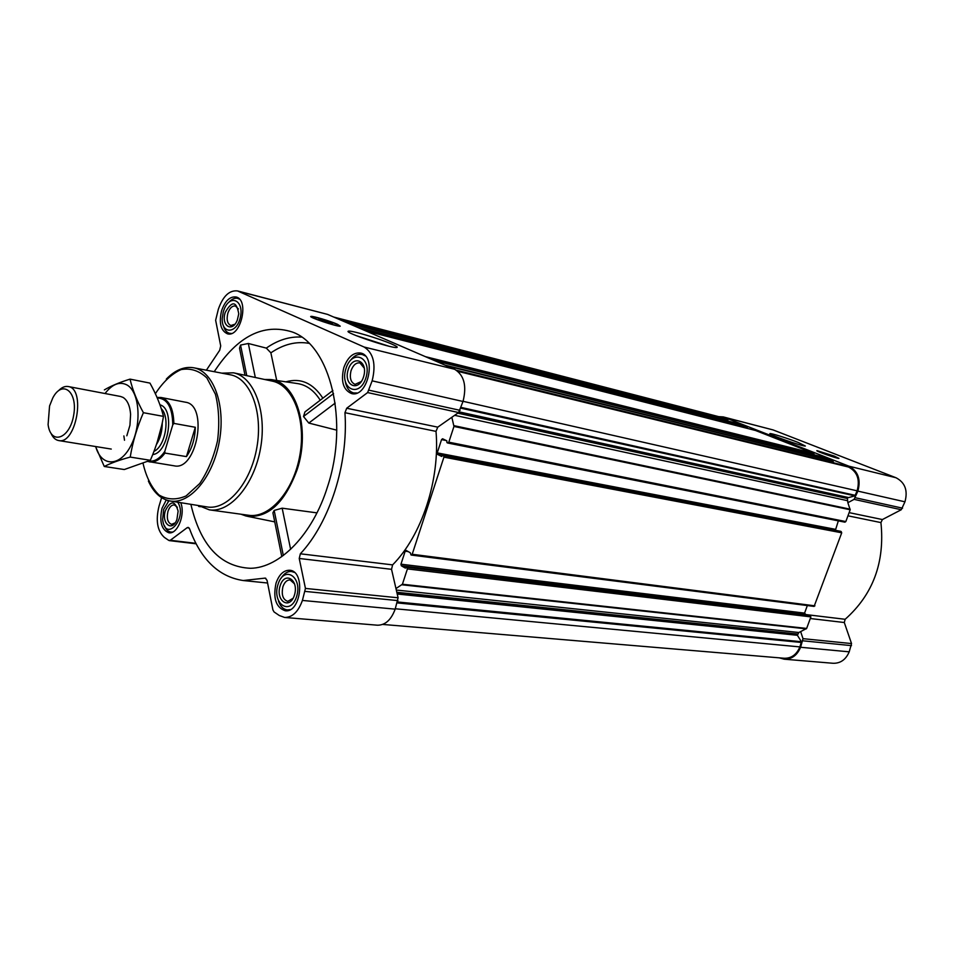 <?xml version="1.0" encoding="UTF-8"?>
<svg xmlns="http://www.w3.org/2000/svg" width="954" height="954" viewBox="0 0 954 954"><rect width="100%" height="100%" fill="white"/><g stroke="black" fill="none" stroke-linecap="round" stroke-linejoin="round"><path stroke-width="1.43" d="M355.997 335.558L388.54 346.099M849.12 512.632L882.402 519.548L901.268 509.734L904.952 501.816C908.029 490.523 905.06 482.509 896.021 477.751L773.145 429.944L723.239 416.91L718.66 416.636M882.402 519.548L880.936 522.589C884.978 562.276 873.053 594.509 845.149 619.289L844.29 622.521L851.54 643.568L849.203 651.832C845.852 659.631 840.486 663.447 833.092 663.28L784.2 659.19C791.701 659.345 797.162 655.374 800.597 647.265L803.006 638.667L800.656 631.608L806.655 628.436L810.888 616.88L809.648 615.318M190.872 504.32C200.567 545.605 220.469 566.926 250.58 568.298C280.011 567.821 312.745 534.455 327.58 486.552C349.307 421.37 330.287 345.229 292.294 331.992C263.483 322.905 237.463 336.142 214.221 371.702M276.72 380.479L270.876 352.837L266.309 348.103L248.326 343.488L240.563 345.074L239.514 348.138L245.011 375.28M199.195 506.002L198.647 506.419L200.364 506.717M240.909 514.206L246.275 516.09C267.8 518.654 284.769 503.14 297.183 469.547C310.861 428.465 295.955 381.147 270.376 379.537L264.616 379.477M316.955 512.87L282.169 508.184L274.168 510.438L272.916 512.87L281.788 556.623M332.886 390.52L304.97 411.889L303.503 416.493L308.798 423.063L336.786 430.171M320.222 400.203C313.997 390.329 306.258 384.76 297.016 383.496L271.532 379.716M221.59 310.718C225.061 300.915 229.854 296.324 235.972 296.968C249.686 299.496 240.718 337.966 227.422 333.793C220.72 330.656 218.788 322.965 221.59 310.718M180.711 502.686C185.613 514.218 177.527 534.622 168.846 532.785C161.464 529.804 159.187 521.647 162.013 508.303L166.258 499.968M276.04 583.121C279.117 574.451 283.66 570.17 289.646 570.253C305.757 570.957 301.166 613.231 285.21 610.763C275.921 607.459 272.868 598.241 276.04 583.121M343.81 367.66C347.721 357.118 353.314 352.241 360.588 353.028C377.164 355.949 367.672 398.223 351.513 393.549C343.213 389.936 340.65 381.302 343.81 367.66M161.608 497.678L158.984 506.312C155.538 520.586 157.327 530.961 164.362 537.4L168.763 540.393L170.313 540.286L187.127 527.705L188.188 527.383L189.548 528.754C200.889 559.569 218.776 576.824 243.21 580.533L265.248 578.1L267.06 580.354L272.904 609.892L274.06 611.943L279.319 615.521L284.626 617.453C292.389 617.453 298.316 611.776 302.406 600.436L305.447 588.427L299.234 558.472L300.355 553.797C329.655 522.601 348.52 463.727 344.943 412.7L346.707 408.229L367.624 392.571L372.143 380.849C376.21 364.309 373.527 353.028 364.118 347.029L237.498 290.922C229.342 290.064 222.962 296.157 218.347 309.215L215.64 320.258L220.708 345.92L219.694 350.273L206.374 370.2M447.939 443.038L844.898 522.172L845.84 521.564L850.169 509.77L847.867 502.71L854.08 499.371L857.873 491.119C861.045 479.373 858.051 471.061 848.893 466.172L723.239 416.91M835.394 530.293L838.339 520.872M411.52 555.049L814.096 606.422L841.726 532.797L840.51 531.283M806.118 614.889L804.58 613.112L807.346 605.551M835.251 529.291L437.23 452.876L441.547 439.615L442.573 438.768L446.818 440.808L446.949 442.632L447.784 443.026L448.809 442.179L453.961 426.438L451.838 417.28L458.6 412.545L463.012 401.479C466.923 385.833 464.133 375.101 454.617 369.27L327.58 314.403L237.498 290.922M346.707 408.229L437.755 427.153L451.838 417.28M437.755 427.153L436.014 431.375C440.14 479.85 421.799 535.48 392.607 564.887L391.534 569.323L395.97 588.57L402.409 584.242L407.418 568.918L406.368 566.938L405.367 568.107L401.324 565.77L400.954 564.184L405.188 551.197L406.094 550.41L410.28 552.76L411.067 554.989L412.2 554.274L443.932 457.145L443.538 455.583L442.775 455.213L441.714 456.453L437.612 454.426L437.23 452.876M382.721 624.429L784.248 658.26C791.391 658.415 796.602 654.635 799.881 646.907L801.432 641.732L797.389 635.292L397.222 594.008M747.471 428.429L747.149 427.177L738.169 423.659M814.12 454.796L813.81 453.388L755.544 430.492M833.665 462.833L832.747 460.83L822.837 456.966M847.867 502.71L847.343 497.905L854.915 495.865L857.121 490.821C860.138 479.635 857.288 471.717 848.571 467.055L844.612 465.516M284.626 617.453L377.426 625.204C385.261 625.252 391.164 619.897 395.171 609.153L398.092 597.788L395.97 588.57M337.513 324.312L340.244 326.185C337.644 327.007 306.89 316.692 311.064 316.394C312.793 315.869 330.525 321.176 337.513 324.312M391.856 344.108C396.721 346.242 398.283 347.387 396.53 347.53C390.735 348.246 343.643 332.326 348.305 331.229C349.82 329.81 379.513 338.622 391.856 344.108M728.033 421.048L727.604 419.486L722.989 417.757L333.721 317.05M800.656 631.608L798.82 632.502L797.389 635.292M779.323 657.855L784.2 659.19M834.273 456.084L838.983 458.385C838.077 459.005 814.895 450.848 816.946 450.634L834.273 456.084M798.236 442.477L805.355 446.043C802.91 446.627 767.672 434.297 769.89 433.641C770.14 432.83 787.587 438.28 798.236 442.477M221.817 373.157L233.503 372.811L272.284 381.123C293.045 385.189 306.329 419.355 299.866 455.189C293.665 491.071 269.505 518.594 248.6 515.267L209.308 509.841L198.515 505.548M335.176 403.101L308.798 423.063M333.542 393.573L303.503 416.493M248.326 343.488L255.314 377.486M240.563 345.074L246.776 375.649M274.168 510.438L283.326 555.49M282.169 508.184L290.624 549.337M155.371 393.716C163.003 381.982 171.577 373.944 181.069 369.592C190.609 367.886 199.219 370.689 206.899 377.987L215.437 394.264C218.943 408.384 219.647 423.85 217.548 440.676C213.768 457.193 207.817 471.491 199.696 483.559L186.113 495.925C176.407 500.158 167.355 499.848 158.972 494.971C151.531 487.625 146.236 477.131 143.076 463.501M170.754 409.481L171.553 408.527M157.064 397.46L160.952 397.472L185.505 402.218C208.628 404.901 196.906 471.264 174.272 465.838L147.834 461.474M166.354 379.048C175.178 370.057 184.241 366.3 193.531 367.743C213.338 370.951 225.895 404.985 219.396 441.034C213.159 477.131 189.715 504.773 170.015 500.969C160.821 499.145 153.606 492.514 148.395 481.09M193.841 367.803L230.141 374.743C250.342 378.022 263.292 411.866 256.841 447.617C250.663 483.416 226.909 510.748 206.815 506.884L170.468 501.041M233.503 372.811C254.11 376.83 267.156 411.639 260.549 448.273C254.205 484.954 230.045 513.157 209.308 509.841M320.21 319.924L330.907 323.358M331.241 322.714L332.409 323.597C330.728 323.764 317.479 319.328 318.767 319.018L331.241 322.714M336.512 324.05L339.075 325.743C337.251 326.733 307.832 316.871 312.423 316.811C318.314 317.658 326.351 320.079 336.512 324.05M345.932 368.638C352.169 348.15 372.489 357.201 365.883 377.939C359.348 398.653 339.35 388.91 345.932 368.638M348.198 369.699C353.028 353.922 368.638 360.934 363.557 376.854C358.549 392.762 343.142 385.333 348.198 369.699M350.13 360.779C353.862 355.782 357.929 353.695 362.329 354.53L365.287 355.925M356.999 393L353.719 392.953C349.414 391.784 346.636 388.135 345.384 382.017M223.343 311.541L224.536 308.345C230.951 293.641 244.296 301.118 240.313 317.527C236.64 333.995 221.495 334.425 222.222 318.338L223.343 311.541M225.227 312.411C231.977 300.57 236.485 301.035 238.762 313.83L237.307 320.091C232.311 333.184 220.815 325.672 225.227 312.411M228.948 302.156C231.822 298.996 234.732 297.743 237.689 298.387L239.49 299.186M231.536 333.459L229.568 333.316C226.658 332.529 224.619 330.06 223.439 325.922M177.73 502.209C188.153 517.915 165.173 543.708 162.645 519.37L163.647 509.376L168.953 500.755M165.412 510.533C170.814 500.242 175.047 500.445 178.112 511.129L176.943 519.346C172.424 532.57 161.047 523.663 165.412 510.533M167.976 501.625L168.715 500.707M172.746 532.034L170.945 532.093C168.154 531.652 166.02 529.577 164.541 525.857M278.008 584.42C284.006 564.72 302.919 576.717 296.587 596.608C290.314 616.487 271.699 603.846 278.008 584.42M280.13 585.804C284.757 570.635 299.294 579.925 294.416 595.189C289.611 610.465 275.265 600.793 280.13 585.804M280.953 578.41C283.958 573.533 287.488 571.231 291.542 571.506L294.309 572.364M290.266 609.606L287.333 609.916C283.314 609.367 280.369 606.422 278.473 601.068M361.363 381.493L355.103 384.367C350.726 382.447 349.379 377.867 351.048 370.653C353.123 365.084 356.08 362.496 359.92 362.902L364.321 368.232M293.105 598.289L287.762 601.366C282.861 599.613 281.239 594.736 282.921 586.722C284.554 582.143 286.951 579.877 290.111 579.925L294.655 583.979M175.131 522.864L171.577 524.342C167.665 522.768 166.461 518.439 167.964 511.368C169.466 506.991 171.589 504.833 174.343 504.904L177.349 507.254M234.875 324.241L230.904 325.505C227.362 323.835 226.337 319.757 227.827 313.282C229.664 308.094 232.204 305.674 235.435 305.995L238.417 308.977M784.224 439.77L790.425 441.893M824.828 453.699L830.886 455.797M830.922 455.249L822.765 452.697L830.922 455.249M833.736 455.952L838.053 458.039C837.564 458.743 815.646 451.039 817.924 450.956L833.736 455.952M157.267 397.937C167.296 398.39 172.459 407.358 172.769 424.84L164.792 451.421C159.771 458.671 154.441 461.879 148.788 461.032M164.792 451.421L164.959 453.078C160.081 459.649 154.953 462.595 149.575 461.915M160.952 397.472C169.156 399.917 173.461 408.562 173.867 423.397L172.769 424.84M173.867 423.397L195.308 427.273L186.435 456.608C192.064 448.428 195.021 438.649 195.308 427.273M164.959 453.078L186.435 456.608M49.56 405.963L52.816 397.878C62.451 379.239 78.049 391.724 73.649 415.36C69.69 439.078 50.765 445.435 48.094 424.613L49.56 405.963M58.516 390.711C61.724 387.384 64.944 385.988 68.175 386.525C86.11 388.457 76.141 444.922 58.635 440.545C55.427 439.949 52.887 437.54 51.015 433.331M105.035 393.525C112.214 384.164 119.465 381.278 126.799 384.867C139.678 391.641 142.039 424.435 130.901 445.613C120.025 467.162 101.327 467.066 95.698 446.555M120.514 396.459L123.09 397.424C127.431 400.215 129.935 405.844 130.603 414.31L129.947 425.269L126.822 435.787M95.555 446.532L104.272 466.482C110.867 463.107 119.512 459.983 130.221 457.085C132.642 442.215 137.03 427.416 143.398 412.7C136.994 400.978 132.534 389.792 130.03 379.132C119.441 382.411 110.891 386 104.38 389.888M130.03 379.132L149.957 383.103C156.241 394.384 160.749 405.486 163.48 416.385C160.999 431.22 156.623 445.852 150.35 460.293L124.294 469.535L104.272 466.482M143.398 412.7L163.48 416.385M130.221 457.085L150.35 460.293M124.509 440.259L123.865 435.93M266.309 348.103C277.841 340.041 289.599 336.368 301.571 337.072M285.878 381.838C300.641 377.629 312.984 383.079 322.869 398.188M270.876 352.837C283.493 344.251 296.217 341.091 309.06 343.345M850.169 509.77L453.961 426.438M845.84 521.564L448.809 442.179M841.726 532.797L443.932 457.145M814.943 605.838L412.2 554.274M810.888 616.88L407.418 568.918M806.655 628.436L402.409 584.242M801.503 642.471L397.21 602.916M799.881 646.907L395.29 608.771M738.277 423.683L348.425 323.406M747.149 427.177L357.356 327.258M755.687 430.528L365.978 330.99L755.616 430.504M813.81 453.388L425.365 356.641M823.004 457.002L434.869 360.743L822.92 456.978M832.747 460.83L444.969 365.108M844.743 465.552L456.441 370.247L844.684 465.528M848.571 467.055L457.932 371.368M170.313 540.286L195.856 543.327M187.127 527.705L189.119 527.956M264.628 578.172L265.82 578.291M302.406 600.436L395.171 609.153M305.268 591.42L397.961 600.615M305.447 588.427L398.092 597.788M299.234 558.472L391.534 569.323M300.355 553.797L392.607 564.887M344.943 412.7L436.014 431.375M367.624 392.571L847.343 497.905M369.162 390.234L460.114 410.351M372.143 380.849L463.012 401.479M364.118 347.029L454.617 369.27M238.798 291.375L327.58 314.403M855.44 495.376L461.08 407.406M857.121 490.821L463.072 401.312M727.604 419.486L337.704 318.779M724.265 418.174L334.353 317.324M801.432 641.732L397.508 601.974M797.329 634.553L396.995 593.03M797.52 634.016L396.828 592.279M798.82 632.502L396.315 590.049M806.297 628.853L402.028 584.79M810.483 615.664L407.036 567.332M809.827 615.342L406.368 566.938M804.985 614.328L401.324 565.77M804.58 613.112L400.954 564.184M408.264 551.603L405.188 551.197M841.297 531.593L443.538 455.583M840.629 531.306L442.835 455.237M442.477 455.356L437.612 454.426M446.365 440.581L441.547 439.615M850.181 509.197L453.985 425.675M847.116 500.6L454.653 415.312M847.14 498.441L457.741 413.142M847.867 497.404L459.279 411.901M854.915 495.865L460.83 408.157M833.092 461.199L446.997 365.978M814.215 454.545L432.877 359.885M747.519 428.274L364.762 330.466M727.95 419.998L340.852 320.139M800.597 647.265L849.203 651.832M802.97 640.814L851.505 645.631M803.006 638.667L851.54 643.568M810.28 618.526L844.29 622.521M805.331 614.507L845.149 619.289M847.951 515.816L880.936 522.589M854.08 499.371L901.268 509.734M855.44 497.761L902.591 508.184M857.873 491.119L904.952 501.816M848.893 466.172L896.021 477.751M724.551 417.339L773.145 429.944M159.962 404.83C175.238 408.55 168.763 453.233 152.723 454.557M161.703 425.448L157.112 442.501M162.252 422.884C162.275 431.077 160.332 438.303 156.42 444.564M161.262 408.694C170.408 417.041 165.412 446.293 153.976 451.361M247.563 516.352L274.74 521.886M169.299 540.608L196.095 543.792M243.21 580.533L267.585 583.013M809.731 615.318L406.273 566.903M814.096 606.422L411.281 555.061M840.569 531.283L442.775 455.213M844.898 522.172L447.784 443.026M738.229 423.671L348.401 323.394M348.759 332.087L348.305 331.229M353.719 392.953L355.782 393.406M362.329 354.53L364.368 355.031M229.568 333.316L230.963 333.65M237.689 298.387L239.06 298.745M170.945 532.093L172.269 532.26M287.333 609.916L289.289 610.083M291.542 571.506L293.462 571.708M58.635 440.545L111.26 449.072M68.175 386.525L120.538 396.47"/></g></svg>
